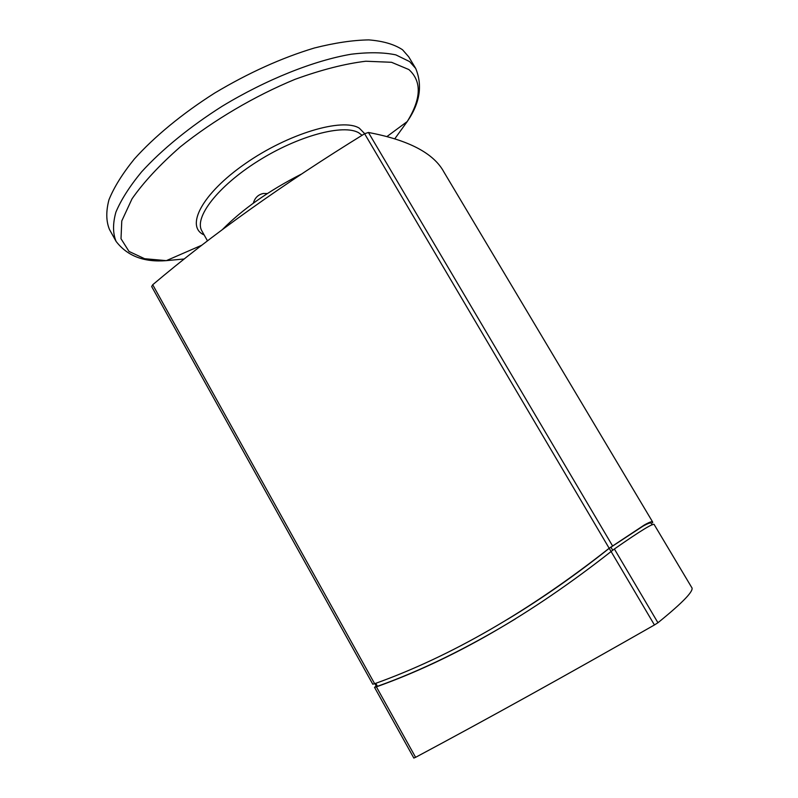<?xml version="1.0" encoding="UTF-8"?>
<svg xmlns="http://www.w3.org/2000/svg" width="798" height="798" viewBox="0 0 798 798"><rect width="100%" height="100%" fill="white"/><g stroke="black" fill="none" stroke-linecap="round" stroke-linejoin="round"><path stroke-width="1.2" d="M116.109 241.425C112.777 233.425 112.698 223.689 115.88 212.208C121.037 199.869 129.595 186.433 141.545 171.919C161.755 149.705 189.814 126.752 222.293 106.174C266.382 79.461 314.063 60.508 351.25 54.214C368.885 52.079 383.758 52.309 395.868 54.882L409.653 61.616L415.708 68.458L408.716 56.808L402.551 49.775C394.342 44.329 383.1 41.037 368.826 39.9C352.916 40.139 334.751 42.843 314.332 48.01C281.774 57.825 248.567 72.827 214.722 93.027C182.313 113.605 154.373 136.657 134.313 159.041C122.463 173.695 114.004 187.271 108.957 199.789C105.895 211.44 106.084 221.365 109.516 229.555L116.109 241.425C127.361 256.048 144.099 262.442 166.343 260.637L144.598 258.712L129.017 251.43L121.007 238.742L121.775 220.936L132.049 198.782C143.63 182.203 159.7 164.907 180.258 146.902C213.714 120.119 254.712 95.969 295.011 79.341C321.265 69.795 344.876 63.76 365.833 61.227L391.539 62.294L408.845 69.546C421.903 81.276 421.364 98.613 407.229 121.555L394.9 138.633M253.325 203.191C254.871 197.804 258.213 194.572 263.34 193.485L267.36 193.545M513.862 615.497L511.558 616.904M514.102 615.348L511.478 616.964M413.903 758L415.598 757.322C486.581 719.407 566.191 675.288 654.43 624.964L657.941 622.749C683.437 602.071 694.669 590.271 691.617 587.328L654.28 524.735C654.38 522.291 641.083 530.371 614.38 548.994L611.098 551.528C530.989 614.48 452.755 659.587 376.397 686.849L374.531 687.367L376.197 686.001M507.488 619.388C541.962 598.53 575.867 574.839 609.203 548.326L642.929 526.201C648.006 523.388 650.759 522.391 651.168 523.209L652.165 524.875M515.618 618.759C467.538 648.066 421.484 670.589 377.444 686.31L376.516 686.569L374.92 683.617M372.846 684.165L374.651 683.716C450.95 656.415 529.124 611.258 609.173 548.266L644.485 524.894C649.402 522.171 652.116 521.194 652.644 521.992L652.604 522.83L651.936 521.712M652.644 521.992L444.007 172.188C433.883 153.276 408.696 140.039 368.427 132.478L364.606 133.735C282.771 184.168 212.138 234.512 152.717 284.746L151.67 286.552L372.796 684.235M222.303 229.664C242.432 209.276 268.697 190.802 301.095 174.253M203.241 233.335L201.924 231.001C193.734 217.764 217.664 186.333 258.043 161.036C298.302 135.64 343.798 123.65 358.871 132.887L362.043 135.301M184.178 258.991L166.343 260.637L201.784 245.215M364.706 133.675L359.339 128.199C342.611 117.486 288.138 133.575 245.096 163.76C201.844 193.814 185.016 226.672 204.138 234.931M375.778 683.307L377.444 686.31M609.203 548.326L654.43 624.964M610.849 547.059L612.724 550.241M415.598 757.322L376.397 686.849M657.941 622.749L614.38 548.994M612.465 545.742L368.427 132.478M364.606 133.735L609.173 548.266M374.651 683.716L152.717 284.746M201.924 231.001L207.48 240.846M415.708 68.458C422.741 85.506 419.918 103.201 407.229 121.555L387.13 136.418M374.88 683.627L376.516 686.569M374.531 687.367L413.863 758.09"/></g></svg>
